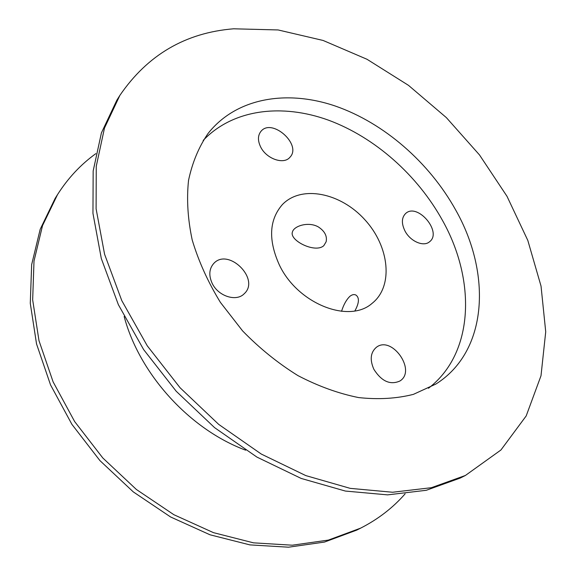<?xml version="1.0" encoding="UTF-8"?>
<svg xmlns="http://www.w3.org/2000/svg" width="576" height="576" viewBox="0 0 576 576"><rect width="100%" height="100%" fill="white"/><g stroke="black" fill="none" stroke-linecap="round" stroke-linejoin="round"><path stroke-width="0.86" d="M341.546 311.314C343.613 304.697 346.392 299.7 349.891 296.316C352.152 294.538 354.19 294.134 355.997 295.099C359.546 297.785 359.179 303.048 354.895 310.882M124.157 316.519C139.406 374.076 189.814 429.53 245.657 450.18M318.506 227.03C324.763 231.206 327.298 236.131 326.124 241.79L323.82 245.642C315.367 253.613 289.087 240.466 292.428 232.006C293.854 225.85 308.801 221.249 318.506 227.03M203.184 140.422C233.15 108.972 282.161 103.356 328.5 120.175C374.962 137.34 417.665 175.313 442.67 220.745C475.963 280.289 474.343 353.095 428.472 388.26M455.702 210.024C491.537 273.269 488.225 351.216 435.838 384.077L413.395 394.366C396.518 398.635 378.252 399.701 358.589 397.57C338.443 393.516 318.233 386.194 297.943 375.61C278.05 363.262 259.603 348.365 242.597 330.905L220.406 302.386C207.943 281.981 198.547 261.173 192.204 239.969C187.754 218.995 186.53 199.13 188.539 180.353C192.312 162.576 198.814 146.952 208.051 133.488C236.297 97.675 286.862 89.525 335.354 106.056C384.005 122.918 429.322 162.497 455.702 210.024M212.011 282.982C217.85 296.136 236.34 302.155 244.21 293.738C260.633 279.13 228.046 247.025 213.588 263.642C209.182 268.826 208.656 275.278 212.011 282.982M404.95 230.926C410.213 241.322 423.576 247.14 429.538 241.776C442.663 232.128 417.341 202.27 405.612 213.523C401.566 217.649 401.342 223.445 404.95 230.926M260.59 146.837C266.256 158.846 283.759 164.952 289.901 157.298C302.4 144.799 271.678 117.396 260.849 131.486C257.753 135.54 257.666 140.659 260.59 146.837M373.896 369.36C381.586 381.391 390.254 385.272 399.91 381.01C416.873 370.699 391.73 335.002 376.322 347.342C370.483 352.462 369.677 359.798 373.896 369.36M279.295 264.83C297.511 303.768 349.006 323.964 372.096 303.358C393.826 286.222 389.369 246.334 364.874 219.758C340.754 192.852 301.464 184.615 282.341 204.617C269.143 219.845 268.128 239.918 279.295 264.83M95.846 153.634C80.784 164.47 68.011 178.128 57.514 194.616L42.538 225.583L34.006 261.036L32.666 299.88L38.995 340.697L53.107 381.859L74.642 421.553L102.809 457.978L136.39 489.485L173.858 514.699L213.487 532.656L253.519 542.844L292.313 545.206L328.414 540.079L360.67 528.12C378.079 519.235 392.897 507.816 405.108 493.855M57.514 194.616L55.145 198.382L40.198 229.277L31.658 264.607L30.276 303.3L36.54 343.944L50.537 384.898L71.928 424.382L99.922 460.598L133.315 491.911L170.582 516.967L210.024 534.794L249.89 544.889L288.533 547.2L324.518 542.059L356.695 530.122L360.67 528.12M119.894 95.357L116.827 100.246L101.419 132.876L93.168 170.957L92.952 213.358L101.311 258.538L118.354 304.646L143.64 349.596L176.213 391.255L214.582 427.637L256.925 457.092L301.198 478.44L345.384 491.062L387.605 494.87L426.305 490.284L460.253 478.051L465.415 475.459L500.933 449.993L526.19 415.93L541.001 375.761L545.724 331.805L541.037 286.114L527.818 240.437L506.988 196.279L479.506 154.944L446.35 117.605L408.499 85.356L367.02 59.285L323.093 40.457L278.086 29.945L233.611 28.8C185.494 32.695 147.593 54.878 119.894 95.357L104.479 128.059L96.257 166.262L96.106 208.829L104.58 254.232L121.781 300.593L147.269 345.816L180.072 387.749L218.693 424.382L261.288 454.061L305.798 475.596L350.186 488.354L392.58 492.25L431.388 487.692L465.415 475.459"/></g></svg>
